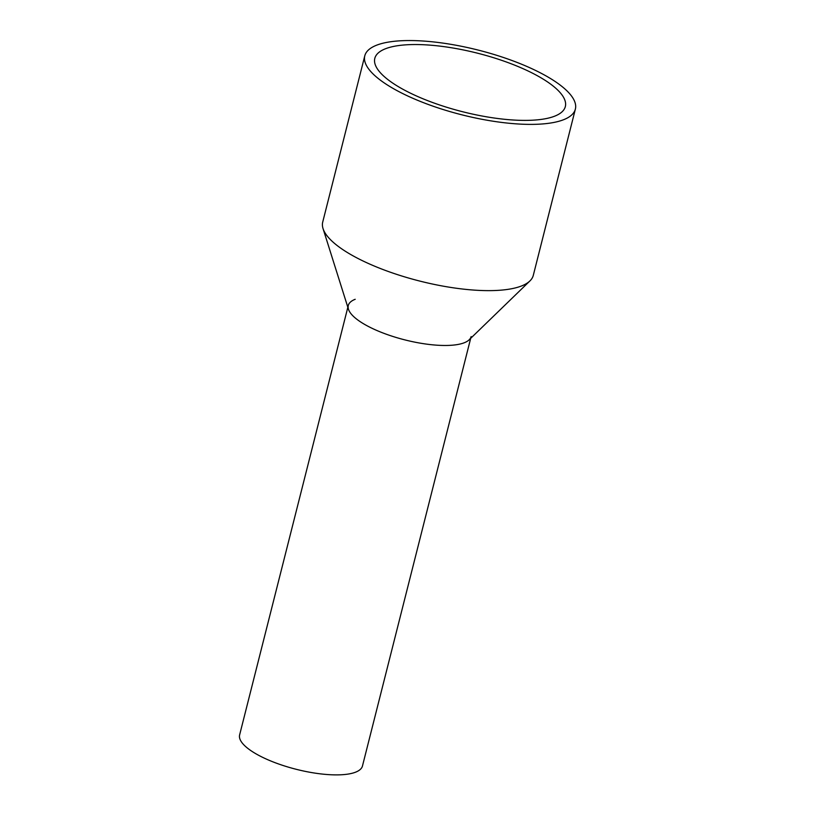 <?xml version="1.0" encoding="UTF-8"?>
<svg xmlns="http://www.w3.org/2000/svg" width="815" height="815" viewBox="0 0 815 815"><rect width="100%" height="100%" fill="white"/><g stroke="black" fill="none" stroke-linecap="round" stroke-linejoin="round"><path stroke-width="1.22" d="M470.683 338.347L362.471 765.978A63.356 19.468 -165.8 0 1 312.502 772.722A63.356 19.468 -165.8 0 1 239.63 734.896L347.842 307.265M471.131 336.575A63.356 19.468 -165.8 0 1 421.151 343.309A63.356 19.468 -165.8 0 1 348.29 305.482A63.356 19.468 -165.8 0 1 355.197 299.288M364.784 55.828L322.72 222.077A108.609 33.384 14.2 0 0 323.035 228.577L348.474 309.282A63.356 19.468 14.2 0 0 421.151 343.309A63.356 19.468 14.2 0 0 469.165 339.814L529.923 280.93A108.609 33.384 14.2 0 0 533.295 275.358L575.37 109.108A108.609 33.384 -165.8 0 1 489.693 120.671A108.609 33.384 -165.8 0 1 364.784 55.828A108.609 33.384 -165.8 0 1 450.461 44.265A108.609 33.384 -165.8 0 1 575.37 109.108M323.035 228.577A108.609 33.384 14.2 0 0 447.629 286.921A108.609 33.384 14.2 0 0 529.923 280.93M487.828 117.034A98.269 30.206 -165.8 0 1 374.808 58.364A98.269 30.206 -165.8 0 1 452.325 47.902A98.269 30.206 -165.8 0 1 565.335 106.571A98.269 30.206 -165.8 0 1 487.828 117.034"/></g></svg>
